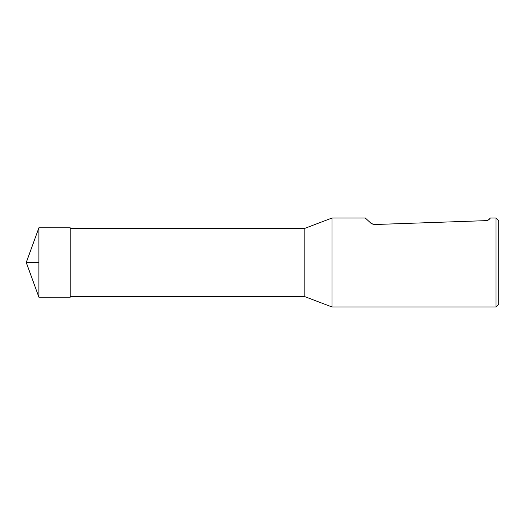 <?xml version="1.0" encoding="UTF-8"?>
<svg xmlns="http://www.w3.org/2000/svg" width="525" height="525" viewBox="0 0 525 525"><rect width="100%" height="100%" fill="white"/><g stroke="black" fill="none" stroke-linecap="round" stroke-linejoin="round"><path stroke-width="0.79" d="M304.192 228.592L304.192 296.408L331.984 306.967L331.984 218.032L304.192 228.592L70.166 228.592M495.967 218.032L495.967 306.967L498.75 304.192L498.75 220.808L495.967 218.032L490.409 218.032L488.276 220.034M488.112 220.126L487.6 220.356M487.036 220.52L486.708 220.585M372.225 224.142L371.044 223.348L374.227 224.543L486.209 220.631C488.06 220.251 489.097 219.785 489.307 219.22M371.044 223.348L365.341 218.032L331.984 218.032M38.896 262.5L38.896 297.242L70.166 297.235L70.166 227.765L38.896 227.758L38.896 262.5L26.25 262.5L38.896 262.5M70.166 296.408L304.192 296.408M495.967 306.967L331.984 306.967M38.896 227.758L26.25 262.5L38.896 297.242"/></g></svg>
